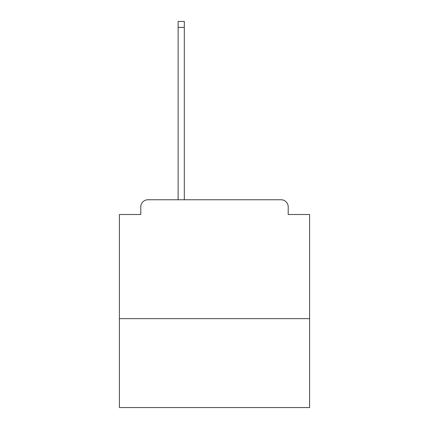 <?xml version="1.0" encoding="UTF-8"?>
<svg xmlns="http://www.w3.org/2000/svg" width="429" height="429" viewBox="0 0 429 429"><rect width="100%" height="100%" fill="white"/><g stroke="black" fill="none" stroke-linecap="round" stroke-linejoin="round"><path stroke-width="0.64" d="M309.599 318.634L309.599 214.5L288.202 214.5L288.202 206.891A7.132 7.132 0 0 0 281.07 199.758L147.93 199.758A7.132 7.132 0 0 0 140.798 206.891L140.798 214.5L119.401 214.5L119.401 407.55L309.599 407.55L309.599 318.634L119.401 318.634M140.798 206.891L140.798 214.5M281.07 199.758L251.587 199.758M177.413 199.758L147.93 199.758M288.202 214.5L288.202 206.891M184.304 27.392L178.126 27.392L178.126 21.45L184.304 21.45L184.304 199.758M178.126 27.392L178.126 199.758"/></g></svg>
